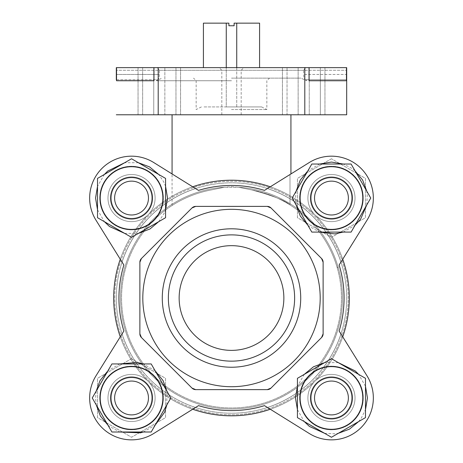 <?xml version="1.0" encoding="UTF-8"?>
<svg xmlns="http://www.w3.org/2000/svg" width="463" height="463" viewBox="0 0 463 463"><rect width="100%" height="100%" fill="white"/><g stroke="black" fill="none" stroke-linecap="round" stroke-linejoin="round"><path stroke-width="0.35" stroke-dasharray="2.31 1.74" d="M236.738 67.65L236.738 106.918L259.581 106.918L236.738 106.918L236.738 23.15L234.116 23.15L234.116 25.766L228.884 25.766L228.884 23.15L226.262 23.15L226.262 106.918L203.419 106.918L236.738 106.918L226.262 106.918L226.262 67.65M226.262 23.15L203.419 23.15L203.419 67.65M259.581 67.65L259.581 23.15L236.738 23.15M116.317 114.772L346.683 114.772L346.683 67.65L346.683 74.456L346.683 67.65L116.317 67.65L116.317 74.456L159.347 74.456C159.208 77.668 158.768 79.41 158.028 79.694L116.317 79.694L116.317 67.65L157.408 67.65L159.347 70.272L116.317 70.272L159.347 70.272L159.347 74.456L116.317 74.456M346.469 67.65L346.469 80.741L309.041 80.741L346.469 80.741L309.041 80.741L309.041 67.65L346.683 67.65L157.408 67.65L159.347 70.272L346.683 70.272L303.653 70.272L303.653 74.456C303.792 77.668 304.232 79.41 304.972 79.694C304.232 79.416 303.792 77.668 303.653 74.456L303.653 70.272L305.592 67.65L303.653 70.272L159.347 70.272L159.347 74.456C159.208 77.668 158.768 79.416 158.028 79.694L116.317 79.694M346.683 74.456L346.683 79.694L304.972 79.694L346.683 79.694L346.683 74.456L303.653 74.456L346.683 74.456M231.5 67.65L243.804 67.65L231.5 67.65M320.35 67.65L282.43 67.65L324.951 67.65L282.43 67.65L320.35 67.65L320.35 114.772L324.951 114.772L287.031 114.772L324.951 114.772L309.243 114.772L320.35 114.772L320.35 67.65M153.757 67.65L180.57 67.65L138.049 67.65L153.757 67.65L153.757 114.772L180.57 114.772L142.65 114.772L153.757 114.772L153.757 67.65M309.041 67.65L116.317 67.65M153.959 67.65L153.959 80.741L116.531 80.741L153.959 80.741L116.531 80.741L116.531 67.65M231.5 114.772L290.926 114.772L231.5 114.772M231.5 186.699L238.688 187.255L251.808 189.963C272.551 195.56 285.277 200.548 289.994 204.924L289.994 174.528L290.926 173.949L289.994 174.528L289.994 204.924C285.22 200.52 272.493 195.536 251.808 189.963L238.688 187.255L224.312 187.255L211.192 189.963C188.105 194.182 172.097 205.618 172.074 205.514C172.004 205.659 188.204 194.147 211.192 189.963C188.105 194.182 172.097 205.618 172.074 205.514C172.004 205.659 188.204 194.147 211.192 189.963L224.312 187.255L231.5 186.699M251.808 189.963A109.945 109.945 0 0 1 323.133 358.779A109.945 109.945 0 0 1 139.867 358.779A109.945 109.945 0 0 1 211.192 189.963A109.945 109.945 0 0 0 139.867 358.779A109.945 109.945 0 0 0 323.133 358.779A109.945 109.945 0 0 0 251.808 189.963A109.945 109.945 0 0 1 323.133 358.779A109.945 109.945 0 0 1 139.867 358.779A109.945 109.945 0 0 1 211.192 189.963M342.73 336.809A117.799 117.799 0 0 0 342.73 259.228A117.799 117.799 0 0 1 342.73 336.809A117.799 117.799 0 0 0 342.73 259.228A117.799 117.799 0 0 1 342.73 336.809A117.799 117.799 0 0 0 342.73 259.228L340.976 262.041A115.235 115.235 0 0 0 267.475 188.539A115.235 115.235 0 0 1 340.976 262.041L337.272 268.002A109.945 109.945 0 0 0 289.994 204.924A109.945 109.945 0 0 1 337.272 268.002L342.73 259.228A117.799 117.799 0 0 1 342.73 336.809L340.976 333.991A115.235 115.235 0 0 1 267.475 407.492L270.294 409.246A117.799 117.799 0 0 1 192.706 409.246L195.525 407.492A115.235 115.235 0 0 1 122.024 333.991L120.27 336.809A117.799 117.799 0 0 1 120.27 259.228L122.024 262.041A115.235 115.235 0 0 1 195.525 188.539L192.706 186.786L195.525 188.539A115.235 115.235 0 0 0 122.024 262.041L123.881 265.027A112.567 112.567 0 0 0 123.881 331.01L95.98 375.846A41.884 41.884 0 0 0 153.67 433.536L198.505 405.64A112.567 112.567 0 0 0 264.495 405.64L309.33 433.536A41.884 41.884 0 0 0 367.02 375.846L339.119 331.01A112.567 112.567 0 0 0 339.119 265.027L367.02 220.185A41.884 41.884 0 0 0 309.33 162.496L289.994 174.528M355.017 198.06A23.561 23.561 0 0 0 319.678 177.659A23.561 23.561 0 0 0 319.678 218.467A23.561 23.561 0 0 0 355.017 198.06A23.561 23.561 0 0 0 319.678 177.659A23.561 23.561 0 0 0 319.678 218.467A23.561 23.561 0 0 0 355.017 198.06M309.33 162.496L267.475 188.539L309.33 162.496A41.884 41.884 0 0 1 367.02 220.185A41.884 41.884 0 0 0 309.33 162.496A41.884 41.884 0 0 1 367.02 220.185A41.884 41.884 0 0 0 309.33 162.496L264.495 190.397A112.567 112.567 0 0 0 198.505 190.397L192.706 186.786A117.799 117.799 0 0 1 270.294 186.786L267.475 188.539L270.294 186.786A117.799 117.799 0 0 0 192.706 186.786L153.67 162.496A41.884 41.884 0 0 0 95.98 220.185A41.884 41.884 0 0 1 153.67 162.496A41.884 41.884 0 0 0 95.98 220.185M110.599 397.972A20.945 20.945 0 0 1 142.014 379.839A20.945 20.945 0 0 1 142.014 416.11A20.945 20.945 0 0 1 110.599 397.972A20.945 20.945 0 0 0 131.544 418.917A20.945 20.945 0 0 0 152.483 397.972A20.945 20.945 0 0 0 131.544 377.032A20.945 20.945 0 0 0 110.599 397.972A20.945 20.945 0 0 1 142.014 379.839A20.945 20.945 0 0 1 142.014 416.11A20.945 20.945 0 0 1 110.599 397.972M110.599 198.06A20.945 20.945 0 0 1 142.014 179.922A20.945 20.945 0 0 1 142.014 216.198A20.945 20.945 0 0 1 110.599 198.06A20.945 20.945 0 0 0 131.544 219.005A20.945 20.945 0 0 0 152.483 198.06A20.945 20.945 0 0 0 131.544 177.121A20.945 20.945 0 0 0 110.599 198.06A20.945 20.945 0 0 1 142.014 179.922A20.945 20.945 0 0 1 142.014 216.198A20.945 20.945 0 0 1 110.599 198.06M310.517 397.972A20.945 20.945 0 0 1 341.925 379.839A20.945 20.945 0 0 1 341.925 416.11A20.945 20.945 0 0 1 310.517 397.972A20.945 20.945 0 0 0 331.456 418.917A20.945 20.945 0 0 0 352.401 397.972A20.945 20.945 0 0 0 331.456 377.032A20.945 20.945 0 0 0 310.517 397.972A20.945 20.945 0 0 1 341.925 379.839A20.945 20.945 0 0 1 341.925 416.11A20.945 20.945 0 0 1 310.517 397.972M310.517 198.06A20.945 20.945 0 0 1 341.925 179.922A20.945 20.945 0 0 1 341.925 216.198A20.945 20.945 0 0 1 310.517 198.06A20.945 20.945 0 0 0 331.456 219.005A20.945 20.945 0 0 0 352.401 198.06A20.945 20.945 0 0 0 331.456 177.121A20.945 20.945 0 0 0 310.517 198.06A20.945 20.945 0 0 1 341.925 179.922A20.945 20.945 0 0 1 341.925 216.198A20.945 20.945 0 0 1 310.517 198.06M99.736 397.972A31.808 31.808 0 0 1 147.448 370.429A31.808 31.808 0 0 1 147.448 425.52A31.808 31.808 0 0 1 99.736 397.972A31.808 31.808 0 0 1 147.448 370.429A31.808 31.808 0 0 1 147.448 425.52A31.808 31.808 0 0 1 99.736 397.972M141.412 337.504L192.018 388.104L195.716 389.638L267.284 389.638L270.982 388.104L321.588 337.504L323.122 333.8L323.122 262.232L321.588 258.533L270.982 207.928L267.284 206.394L195.716 206.394L192.018 207.928L141.412 258.533L139.878 262.232L139.878 333.8L141.412 337.504L192.018 388.104A5.238 5.238 0 0 0 195.716 389.638L267.284 389.638A5.238 5.238 0 0 0 270.982 388.104L321.588 337.504A5.238 5.238 0 0 0 323.122 333.8L323.122 262.232A5.238 5.238 0 0 0 321.588 258.533L270.982 207.928A5.238 5.238 0 0 0 267.284 206.394L195.716 206.394A5.238 5.238 0 0 0 192.018 207.928L141.412 258.533A5.238 5.238 0 0 0 139.878 262.232L139.878 333.8A5.238 5.238 0 0 0 141.412 337.504L190.802 386.889M190.802 209.143L142.627 257.318M321.588 258.533L272.198 209.143M270.982 388.104L320.373 338.713M99.736 198.06A31.808 31.808 0 0 1 147.448 170.517A31.808 31.808 0 0 1 147.448 225.603A31.808 31.808 0 0 1 99.736 198.06A31.808 31.808 0 0 1 147.448 170.517A31.808 31.808 0 0 1 147.448 225.603A31.808 31.808 0 0 1 99.736 198.06M299.648 198.06A31.808 31.808 0 0 1 347.36 170.517A31.808 31.808 0 0 1 347.36 225.603A31.808 31.808 0 0 1 299.648 198.06A31.808 31.808 0 0 1 347.36 170.517A31.808 31.808 0 0 1 347.36 225.603A31.808 31.808 0 0 1 299.648 198.06M299.648 397.972A31.808 31.808 0 0 1 347.36 370.429A31.808 31.808 0 0 1 347.36 425.52A31.808 31.808 0 0 1 299.648 397.972A31.808 31.808 0 0 1 347.36 370.429A31.808 31.808 0 0 1 347.36 425.52A31.808 31.808 0 0 1 299.648 397.972M309.33 433.536L267.475 407.492A115.235 115.235 0 0 0 340.976 333.991L367.02 375.846A41.884 41.884 0 0 1 309.33 433.536A41.884 41.884 0 0 0 367.02 375.846M270.294 409.246A117.799 117.799 0 0 1 192.706 409.246A117.799 117.799 0 0 0 270.294 409.246A117.799 117.799 0 0 1 192.706 409.246A117.799 117.799 0 0 0 270.294 409.246A117.799 117.799 0 0 1 192.706 409.246M95.98 375.846L122.024 333.991A115.235 115.235 0 0 0 195.525 407.492L153.67 433.536A41.884 41.884 0 0 1 95.98 375.846A41.884 41.884 0 0 0 153.67 433.536M120.27 336.809A117.799 117.799 0 0 1 113.701 298.016A117.799 117.799 0 0 0 120.27 336.809A117.799 117.799 0 0 1 120.27 259.228A117.799 117.799 0 0 0 113.701 298.016A117.799 117.799 0 0 1 290.399 195.999A117.799 117.799 0 0 1 290.399 400.032A117.799 117.799 0 0 1 113.701 298.016A117.799 117.799 0 0 1 290.399 195.999A117.799 117.799 0 0 1 290.399 400.032A117.799 117.799 0 0 1 113.701 298.016A117.799 117.799 0 0 1 290.399 195.999A117.799 117.799 0 0 1 290.399 400.032A117.799 117.799 0 0 1 113.701 298.016A117.799 117.799 0 0 1 290.399 195.999A117.799 117.799 0 0 1 290.399 400.032A117.799 117.799 0 0 1 120.27 259.228A117.799 117.799 0 0 0 120.27 336.809A117.799 117.799 0 0 1 120.27 259.228M116.3 298.016A115.2 115.2 0 0 1 289.103 198.251A115.2 115.2 0 0 1 289.103 397.786A115.2 115.2 0 0 1 116.3 298.016A115.2 115.2 0 0 1 289.103 198.251A115.2 115.2 0 0 1 289.103 397.786A115.2 115.2 0 0 1 116.3 298.016M192.706 186.786A117.799 117.799 0 0 1 270.294 186.786A117.799 117.799 0 0 0 192.706 186.786A117.799 117.799 0 0 1 270.294 186.786M331.456 358.68L297.425 378.323L297.425 417.62L331.456 437.269L365.486 417.62L365.486 378.323L331.456 358.68L365.486 378.323L365.486 417.62L331.456 437.269L297.425 417.62L297.425 378.323L331.456 358.68L297.425 378.323L297.425 417.62L331.456 437.269L365.486 417.62L365.486 378.323L331.456 358.68M131.544 358.68L97.514 378.323L97.514 417.62L131.544 437.269L165.575 417.62L165.575 378.323L131.544 358.68L97.514 378.323L97.514 417.62L131.544 437.269L165.575 417.62L165.575 378.323L131.544 358.68M131.544 158.763L97.514 178.411L97.514 217.708L131.544 237.357L165.575 217.708L165.575 178.411L131.544 158.763L165.575 178.411L165.575 217.708L131.544 237.357L97.514 217.708L97.514 178.411L131.544 158.763L97.514 178.411L97.514 217.708L131.544 237.357L165.575 217.708L165.575 178.411L131.544 158.763M331.456 158.763L297.425 178.411L297.425 217.708L331.456 237.357L365.486 217.708L365.486 178.411L331.456 158.763L297.425 178.411L297.425 217.708L331.456 237.357L365.486 217.708L365.486 178.411L331.456 158.763M307.895 198.06A23.561 23.561 0 0 1 343.239 177.659A23.561 23.561 0 0 1 343.239 218.467A23.561 23.561 0 0 1 307.895 198.06A23.561 23.561 0 0 1 343.239 177.659A23.561 23.561 0 0 1 343.239 218.467A23.561 23.561 0 0 1 307.895 198.06A23.561 23.561 0 0 1 343.239 177.659A23.561 23.561 0 0 1 343.239 218.467A23.561 23.561 0 0 1 307.895 198.06A23.561 23.561 0 0 1 343.239 177.659A23.561 23.561 0 0 1 343.239 218.467A23.561 23.561 0 0 1 307.895 198.06M107.983 198.06A23.561 23.561 0 0 1 143.322 177.659A23.561 23.561 0 0 1 143.322 218.467A23.561 23.561 0 0 1 107.983 198.06A23.561 23.561 0 0 1 143.322 177.659A23.561 23.561 0 0 1 143.322 218.467A23.561 23.561 0 0 1 107.983 198.06A23.561 23.561 0 0 1 143.322 177.659A23.561 23.561 0 0 1 143.322 218.467A23.561 23.561 0 0 1 107.983 198.06A23.561 23.561 0 0 1 143.322 177.659A23.561 23.561 0 0 1 143.322 218.467A23.561 23.561 0 0 1 107.983 198.06M172.074 205.514L172.074 173.949L195.525 188.539L153.67 162.496M107.983 397.972A23.561 23.561 0 0 1 143.322 377.571A23.561 23.561 0 0 1 143.322 418.378A23.561 23.561 0 0 1 107.983 397.972A23.561 23.561 0 0 1 143.322 377.571A23.561 23.561 0 0 1 143.322 418.378A23.561 23.561 0 0 1 107.983 397.972A23.561 23.561 0 0 1 143.322 377.571A23.561 23.561 0 0 1 143.322 418.378A23.561 23.561 0 0 1 107.983 397.972A23.561 23.561 0 0 1 143.322 377.571A23.561 23.561 0 0 1 143.322 418.378A23.561 23.561 0 0 1 107.983 397.972M307.895 397.972A23.561 23.561 0 0 1 343.239 377.571A23.561 23.561 0 0 1 343.239 418.378A23.561 23.561 0 0 1 307.895 397.972A23.561 23.561 0 0 1 343.239 377.571A23.561 23.561 0 0 1 343.239 418.378A23.561 23.561 0 0 1 307.895 397.972A23.561 23.561 0 0 1 343.239 377.571A23.561 23.561 0 0 1 343.239 418.378A23.561 23.561 0 0 1 307.895 397.972A23.561 23.561 0 0 1 343.239 377.571A23.561 23.561 0 0 1 343.239 418.378A23.561 23.561 0 0 1 307.895 397.972M139.878 262.232L139.878 333.8M267.284 206.394L195.716 206.394M323.122 333.8L323.122 262.232M195.716 389.638L267.284 389.638M162.281 298.016A69.218 69.218 0 0 1 266.109 238.075A69.218 69.218 0 0 1 266.109 357.963A69.218 69.218 0 0 1 162.281 298.016M142.812 298.016A88.688 88.688 0 0 1 314.111 265.75A88.688 88.688 0 0 1 247.913 385.175A88.688 88.688 0 0 1 142.812 298.016M311.171 198.06A20.285 20.285 0 0 1 341.601 180.489A20.285 20.285 0 0 1 341.601 215.631A20.285 20.285 0 0 1 311.171 198.06A20.285 20.285 0 0 1 341.601 180.489A20.285 20.285 0 0 1 341.601 215.631A20.285 20.285 0 0 1 311.171 198.06M311.171 397.972A20.285 20.285 0 0 1 341.601 380.407A20.285 20.285 0 0 1 341.601 415.543A20.285 20.285 0 0 1 311.171 397.972A20.285 20.285 0 0 1 341.601 380.407A20.285 20.285 0 0 1 341.601 415.543A20.285 20.285 0 0 1 311.171 397.972M111.253 198.06A20.285 20.285 0 0 1 141.69 180.489A20.285 20.285 0 0 1 141.69 215.631A20.285 20.285 0 0 1 111.253 198.06A20.285 20.285 0 0 1 141.69 180.489A20.285 20.285 0 0 1 141.69 215.631A20.285 20.285 0 0 1 111.253 198.06M111.253 397.972A20.285 20.285 0 0 1 141.69 380.407A20.285 20.285 0 0 1 141.69 415.543A20.285 20.285 0 0 1 111.253 397.972A20.285 20.285 0 0 1 141.69 380.407A20.285 20.285 0 0 1 141.69 415.543A20.285 20.285 0 0 1 111.253 397.972M351.104 232.09L311.807 232.09L292.159 198.06L311.807 164.029L351.104 164.029L370.753 198.06L351.104 232.09M300.122 198.06A31.334 31.334 0 0 1 347.123 170.922A31.334 31.334 0 0 1 347.123 225.197A31.334 31.334 0 0 1 300.122 198.06M358.594 382.305A31.334 31.334 0 0 1 339.564 428.24A31.334 31.334 0 0 1 300.122 397.972A31.334 31.334 0 0 1 358.594 382.305M158.682 182.393A31.334 31.334 0 0 1 139.652 228.328A31.334 31.334 0 0 1 100.211 198.06A31.334 31.334 0 0 1 158.682 182.393M151.193 432.002L111.896 432.002L92.247 397.972L111.896 363.941L151.193 363.941L170.841 397.972L151.193 432.002M100.211 397.972A31.334 31.334 0 0 1 147.211 370.834A31.334 31.334 0 0 1 147.211 425.109A31.334 31.334 0 0 1 100.211 397.972M287.031 114.772L309.243 114.772L282.43 114.772L287.031 114.772L287.031 67.65L287.031 114.772M164.863 114.772L138.049 114.772L164.863 114.772L164.863 67.65L164.863 114.772M231.5 80.741L156.372 80.741L231.5 80.741M231.5 78.125L300.869 78.125L231.5 78.125M231.5 106.918L261.607 106.918L231.5 106.918M231.5 109.54L266.838 109.54L231.5 109.54M231.5 70.272L241.188 70.272L231.5 70.272M168.364 298.016A63.136 63.136 0 0 1 263.065 243.341A63.136 63.136 0 0 1 263.065 352.69A63.136 63.136 0 0 1 168.364 298.016A63.136 63.136 0 0 1 263.065 243.341A63.136 63.136 0 0 1 263.065 352.69A63.136 63.136 0 0 1 168.364 298.016A63.136 63.136 0 0 1 263.065 243.341A63.136 63.136 0 0 1 263.065 352.69A63.136 63.136 0 0 1 168.364 298.016M179.146 298.016A52.354 52.354 0 0 1 257.677 252.676A52.354 52.354 0 0 1 257.677 343.361A52.354 52.354 0 0 1 179.146 298.016M304.799 114.772L304.799 67.65M158.201 114.772L158.201 67.65M238.688 187.255A110.993 110.993 0 0 1 326.403 355.578A110.993 110.993 0 0 1 136.597 355.578A110.993 110.993 0 0 1 224.312 187.255A110.993 110.993 0 0 0 120.507 298.016A110.993 110.993 0 0 0 229.104 408.985A110.993 110.993 0 0 0 342.389 302.808A110.993 110.993 0 0 0 238.688 187.255M239.058 181.508A116.751 116.751 0 0 1 348.141 303.057A116.751 116.751 0 0 1 228.977 414.744A116.751 116.751 0 0 1 114.749 298.016A116.751 116.751 0 0 1 239.058 181.508M114.749 298.016A116.751 116.751 0 0 1 289.879 196.908A116.751 116.751 0 0 1 289.879 399.129A116.751 116.751 0 0 1 114.749 298.016M113.701 298.016A117.799 117.799 0 0 1 290.399 195.999A117.799 117.799 0 0 1 290.399 400.032A117.799 117.799 0 0 1 113.701 298.016M298.137 114.772L298.137 67.65L298.137 114.772M309.243 114.772L309.243 67.65L309.243 114.772M175.969 114.772L175.969 67.65L175.969 114.772M142.65 114.772L142.65 67.65L142.65 114.772M296.123 191.202L295.463 198.06L296.123 204.924M307.849 225.232L309.394 226.5L319.73 232.09M343.181 232.09L355.063 225.232M366.789 204.924L367.292 194.674L366.789 191.202M355.063 170.888L350.746 167.67L343.181 164.029M319.73 164.029L307.849 170.888M297.425 409.697L304.289 421.585M324.598 433.31L334.842 433.808L338.32 433.31M358.628 421.585L361.227 418.205L365.486 409.697M365.486 386.246L358.628 374.364M338.32 362.639L324.598 362.639M304.284 374.364L297.425 386.252M97.514 209.785L104.372 221.667M124.68 233.393L138.402 233.393M158.711 221.667L164.11 213.385L165.575 209.785M165.575 186.334L163.613 181.722L158.711 174.453M138.402 162.727L124.68 162.727M104.372 174.453L97.514 186.334M96.211 391.113L95.552 397.972L96.211 404.836M107.937 425.144L109.482 426.417L119.819 432.002M143.27 432.002L155.151 425.144M166.877 404.836L166.877 391.113M155.151 370.805L143.27 363.941M119.819 363.941L107.937 370.805M324.951 114.772L324.951 67.65L324.951 114.772M180.57 114.772L180.57 67.65L180.57 114.772M282.43 114.772L282.43 67.65L282.43 114.772M138.049 114.772L138.049 67.65L138.049 114.772M156.372 79.694L156.372 80.741L162.131 78.125M306.628 79.694L306.628 80.741L300.869 78.125M261.607 106.918L266.838 109.54L266.838 80.741L269.46 78.125M201.393 106.918L196.162 109.54L196.162 80.741L193.54 78.125M241.188 114.772L241.188 70.272L243.804 67.65M221.812 114.772L221.812 70.272L219.196 67.65"/><path stroke-width="0.69" d="M236.738 67.65L236.738 23.15L234.116 23.15L234.116 25.766L228.884 25.766L228.884 23.15L226.262 23.15L226.262 67.65M203.419 67.65L203.419 23.15L226.262 23.15M236.738 23.15L259.581 23.15L259.581 67.65M116.317 74.456L116.317 67.65L346.683 67.65L346.683 114.772L304.799 114.772L304.799 67.65M116.317 67.65L116.317 79.694M116.531 67.65L116.531 80.741L153.959 80.741L153.959 67.65M116.317 114.772L304.799 114.772M309.041 67.65L309.041 80.741L346.469 80.741L346.469 67.65M309.33 162.496L264.495 190.397A112.567 112.567 0 0 0 198.505 190.397L153.67 162.496A41.884 41.884 0 0 0 95.98 220.185L123.881 265.027A112.567 112.567 0 0 0 123.881 331.01L95.98 375.846A41.884 41.884 0 0 0 153.67 433.536L198.505 405.64A112.567 112.567 0 0 0 264.495 405.64L309.33 433.536A41.884 41.884 0 0 0 367.02 375.846L342.73 336.809A117.799 117.799 0 0 0 342.73 259.228L367.02 220.185A41.884 41.884 0 0 0 309.33 162.496L289.994 174.528M95.98 375.846L120.27 336.809A117.799 117.799 0 0 1 120.27 259.228L95.98 220.185M309.33 433.536L270.294 409.246A117.799 117.799 0 0 1 192.706 409.246L153.67 433.536M367.02 375.846L339.119 331.01A112.567 112.567 0 0 0 339.119 265.027L342.73 259.228M142.627 257.318L141.412 258.533A5.238 5.238 0 0 0 139.878 262.232L139.878 333.8A5.238 5.238 0 0 0 141.412 337.504L192.018 388.104A5.238 5.238 0 0 0 195.716 389.638L267.284 389.638A5.238 5.238 0 0 0 270.982 388.104L321.588 337.504A5.238 5.238 0 0 0 323.122 333.8L323.122 262.232A5.238 5.238 0 0 0 321.588 258.533L270.982 207.928A5.238 5.238 0 0 0 267.284 206.394L195.716 206.394A5.238 5.238 0 0 0 192.018 207.928L190.802 209.143M272.198 209.143L270.982 207.928L267.284 206.394M320.373 338.713L321.588 337.504L323.122 333.8M190.802 386.889L192.018 388.104L195.716 389.638M192.706 186.786A117.799 117.799 0 0 1 270.294 186.786M172.074 114.772L172.074 173.949L153.67 162.496M195.716 206.394L192.018 207.928L141.412 258.533L139.878 262.232M323.122 262.232L321.588 258.533M267.284 389.638L270.982 388.104M139.878 333.8L141.412 337.504M142.812 298.016A88.688 88.688 0 0 1 275.844 221.21A88.688 88.688 0 0 1 275.844 374.827A88.688 88.688 0 0 1 142.812 298.016M162.281 298.016A69.218 69.218 0 0 1 266.109 238.075A69.218 69.218 0 0 1 266.109 357.963A69.218 69.218 0 0 1 162.281 298.016M314.527 198.06A16.928 16.928 0 0 1 339.917 183.4A16.928 16.928 0 0 1 339.917 212.72A16.928 16.928 0 0 1 314.527 198.06M310.517 198.06A20.945 20.945 0 0 1 341.925 179.922A20.945 20.945 0 0 1 341.925 216.198A20.945 20.945 0 0 1 310.517 198.06M300.122 198.06A31.334 31.334 0 0 1 347.123 170.922A31.334 31.334 0 0 1 347.123 225.197A31.334 31.334 0 0 1 300.122 198.06M351.104 164.029L311.807 164.029L292.159 198.06L311.807 232.09L351.104 232.09L370.753 198.06L351.104 164.029M314.527 397.972A16.928 16.928 0 0 1 339.917 383.318A16.928 16.928 0 0 1 339.917 412.631A16.928 16.928 0 0 1 314.527 397.972M310.517 397.972A20.945 20.945 0 0 1 341.925 379.839A20.945 20.945 0 0 1 341.925 416.11A20.945 20.945 0 0 1 310.517 397.972M300.122 397.972A31.334 31.334 0 0 1 347.123 370.834A31.334 31.334 0 0 1 347.123 425.109A31.334 31.334 0 0 1 300.122 397.972M365.486 378.323L331.456 358.68L297.425 378.323L297.425 417.62L331.456 437.269L365.486 417.62L365.486 378.323M114.616 198.06A16.928 16.928 0 0 1 140.005 183.4A16.928 16.928 0 0 1 140.005 212.72A16.928 16.928 0 0 1 114.616 198.06M110.599 198.06A20.945 20.945 0 0 1 142.014 179.922A20.945 20.945 0 0 1 142.014 216.198A20.945 20.945 0 0 1 110.599 198.06M100.211 198.06A31.334 31.334 0 0 1 147.211 170.922A31.334 31.334 0 0 1 147.211 225.197A31.334 31.334 0 0 1 100.211 198.06M165.575 178.411L131.544 158.763L97.514 178.411L97.514 217.708L131.544 237.357L165.575 217.708L165.575 178.411M114.616 397.972A16.928 16.928 0 0 1 140.005 383.318A16.928 16.928 0 0 1 140.005 412.631A16.928 16.928 0 0 1 114.616 397.972M110.599 397.972A20.945 20.945 0 0 1 142.014 379.839A20.945 20.945 0 0 1 142.014 416.11A20.945 20.945 0 0 1 110.599 397.972M100.211 397.972A31.334 31.334 0 0 1 147.211 370.834A31.334 31.334 0 0 1 147.211 425.109A31.334 31.334 0 0 1 100.211 397.972M151.193 363.941L111.896 363.941L92.247 397.972L111.896 432.002L151.193 432.002L170.841 397.972L151.193 363.941M168.364 298.016A63.136 63.136 0 0 1 263.065 243.341A63.136 63.136 0 0 1 263.065 352.69A63.136 63.136 0 0 1 168.364 298.016M179.146 298.016A52.354 52.354 0 0 1 257.677 252.676A52.354 52.354 0 0 1 257.677 343.361A52.354 52.354 0 0 1 179.146 298.016M158.201 114.772L158.201 67.65M290.926 173.949L290.926 114.772M296.123 204.924L300.284 216.059L307.849 225.232M319.73 232.09L334.842 233.896L343.181 232.09M355.063 225.232L360.579 219.219L366.789 204.924M366.789 191.202L362.627 180.061L355.063 170.888M343.181 164.029L331.456 162.067L319.73 164.029M307.849 170.888L300.284 180.061L296.123 191.202M297.425 386.252L295.463 397.972L297.425 409.697M304.289 421.585L309.394 426.417L324.598 433.31M338.32 433.31L349.455 429.143L358.628 421.585M365.486 409.697L367.454 397.972L365.486 386.246M358.628 374.364L355.26 370.973L338.32 362.639M324.598 362.639L313.457 366.806L304.284 374.364M97.514 186.334L95.552 198.06L97.514 209.785M104.372 221.667L109.482 226.5L124.68 233.393M138.402 233.393L149.977 228.977L158.711 221.667M165.575 209.785L167.537 198.06L165.575 186.334M158.711 174.453L149.543 166.888L138.402 162.727M124.68 162.727L107.74 171.061L104.372 174.453M96.211 404.836L100.373 415.971L107.937 425.144M119.819 432.002L140.497 432.836L143.27 432.002M155.151 425.144L164.579 412.267L166.877 404.836M166.877 391.113L163.086 380.632L155.151 370.805M143.27 363.941L137.175 362.425L119.819 363.941M107.937 370.805L100.031 380.58L96.211 391.113"/></g></svg>
